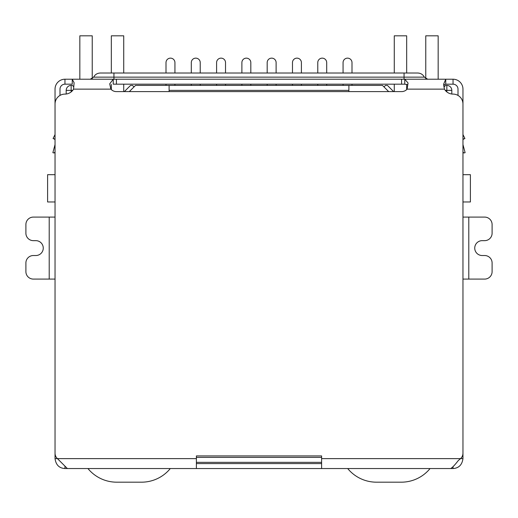 <?xml version="1.0" encoding="UTF-8"?>
<svg xmlns="http://www.w3.org/2000/svg" width="518" height="518" viewBox="0 0 518 518"><rect width="100%" height="100%" fill="white"/><g stroke="black" fill="none" stroke-linecap="round" stroke-linejoin="round"><path stroke-width="0.78" d="M462.962 174.689L470.402 174.689L470.402 201.962L462.962 201.962M55.037 174.689L47.598 174.689L47.598 201.962L55.037 201.962M169.108 91.615L169.108 90.372L348.892 90.372L348.892 91.615M348.892 90.372L348.892 85.412L169.108 85.412L169.108 90.372M66.194 94.017L66.194 90.372A4.96 4.96 0 0 1 71.154 85.412L72.397 85.412L73.841 86.862M196.387 462.341L321.613 462.341M443.9 87.121L445.603 85.412L446.846 85.412A4.96 4.96 0 0 1 451.806 90.372L451.806 94.017M129.306 91.615L135.509 85.412L169.108 85.412M348.892 85.412L382.491 85.412L388.694 91.615M383.98 86.901L385.47 85.412L387.451 85.412L393.654 91.615M124.346 91.615L130.549 85.412L132.53 85.412L134.02 86.901M343.065 73.019L343.065 62.6A4.461 4.461 0 0 1 347.526 58.139A4.461 4.461 0 0 1 351.994 62.6L351.994 73.019M343.065 84.175L343.065 85.412M351.994 85.412L351.994 84.175M317.774 73.019L317.774 62.6A4.461 4.461 0 0 1 322.235 58.139A4.461 4.461 0 0 1 326.696 62.6L326.696 73.019M317.774 84.175L317.774 85.412M326.696 85.412L326.696 84.175M292.476 73.019L292.476 62.6A4.461 4.461 0 0 1 296.943 58.139A4.461 4.461 0 0 1 301.405 62.6L301.405 73.019M292.476 84.175L292.476 85.412M301.405 85.412L301.405 84.175M267.184 73.019L267.184 62.6A4.461 4.461 0 0 1 271.646 58.139A4.461 4.461 0 0 1 276.113 62.6L276.113 73.019M267.184 84.175L267.184 85.412M276.113 85.412L276.113 84.175M241.887 73.019L241.887 62.6A4.461 4.461 0 0 1 246.354 58.139A4.461 4.461 0 0 1 250.816 62.6L250.816 73.019M241.887 84.175L241.887 85.412M250.816 85.412L250.816 84.175M166.006 73.019L166.006 62.6A4.461 4.461 0 0 1 170.474 58.139A4.461 4.461 0 0 1 174.935 62.6L174.935 73.019M166.006 84.175L166.006 85.412M174.935 85.412L174.935 84.175M191.304 73.019L191.304 62.6A4.461 4.461 0 0 1 195.765 58.139A4.461 4.461 0 0 1 200.226 62.6L200.226 73.019M191.304 84.175L191.304 85.412M200.226 85.412L200.226 84.175M216.595 73.019L216.595 62.6A4.461 4.461 0 0 1 221.056 58.139A4.461 4.461 0 0 1 225.524 62.6L225.524 73.019M216.595 84.175L216.595 85.412M225.524 85.412L225.524 84.175M170.305 468.544A37.199 37.199 0 0 1 141.518 482.18L116.725 482.18A37.199 37.199 0 0 1 87.937 468.544M92.236 78.671L92.236 35.82L79.837 35.82L79.837 79.215M123.731 91.615L123.731 84.175M123.731 73.019L123.731 35.82L111.331 35.82L111.331 73.019M111.331 89.608L111.331 84.428M438.163 79.215L438.163 35.82L425.764 35.82L425.764 78.671M394.269 73.019L394.269 35.82L406.669 35.82L406.669 73.019M406.669 84.35L406.669 89.608M394.269 84.175L394.269 91.615M430.063 468.544A37.199 37.199 0 0 1 401.275 482.18L376.482 482.18A37.199 37.199 0 0 1 347.695 468.544M55.037 151.91L54.073 152.998L52.875 152.68L54.953 144.923A2.48 2.48 0 0 0 55.037 144.282L55.037 89.135A9.92 9.92 0 0 1 64.957 79.215L72.248 79.215L74.113 82.789L73.55 89.135A9.92 9.92 0 0 1 64.957 94.095A9.92 9.92 0 0 0 55.037 104.014L55.037 453.159A7.44 7.44 0 0 0 57.427 458.624L55.037 458.624L55.037 448.892M462.962 448.892L462.962 458.624C462.075 464.892 458.773 468.194 453.043 468.544L64.957 468.544C59.233 468.227 55.925 464.918 55.037 458.624M49.21 279.085L49.21 217.094L33.34 217.094A7.44 7.44 0 0 0 25.9 224.534L25.9 233.21A7.44 7.44 0 0 0 33.34 240.65L35.82 240.65A7.44 7.44 0 0 1 43.259 248.09A7.44 7.44 0 0 1 35.82 255.529L33.34 255.529A7.44 7.44 0 0 0 25.9 262.969L25.9 271.646A7.44 7.44 0 0 0 33.34 279.085L55.037 279.085M49.21 217.094L55.037 217.094M468.79 217.094L468.79 279.085L484.66 279.085A7.44 7.44 0 0 0 492.1 271.646L492.1 262.969A7.44 7.44 0 0 0 484.66 255.529L482.18 255.529A7.44 7.44 0 0 1 474.741 248.09A7.44 7.44 0 0 1 482.18 240.65L484.66 240.65A7.44 7.44 0 0 0 492.1 233.21L492.1 224.534A7.44 7.44 0 0 0 484.66 217.094L462.962 217.094M468.79 279.085L462.962 279.085M462.962 458.624L460.573 458.624A7.44 7.44 0 0 0 462.962 453.159L462.962 104.014A9.92 9.92 0 0 0 453.043 94.095A9.92 9.92 0 0 1 444.45 89.135L443.622 84.24L445.752 79.215L453.043 79.215A9.92 9.92 0 0 1 462.962 89.135L462.962 144.282A2.48 2.48 0 0 0 463.047 144.923L465.125 152.68L463.927 152.998L462.962 151.91M64.957 468.544L64.957 466.349M453.043 466.919L453.043 468.544M321.613 468.544L321.613 455.924L196.387 455.924L196.387 458.624L57.427 458.624L67.372 468.544M450.628 468.544C452.214 467.767 454.778 465.093 458.313 460.521L460.573 458.624L321.613 458.624M196.387 468.544L196.387 458.624M321.613 463.584L196.387 463.584M55.037 134.583L53.082 138.494L55.037 139.096M53.257 138.552L55.037 139.471M407.426 84.68L404.765 84.175L404.765 79.215L408.048 83.009L407.135 89.135A7.44 7.44 0 0 1 401.586 91.615L116.414 91.615A7.44 7.44 0 0 1 110.865 89.135L109.712 83.838L113.235 79.215L445.752 79.215L445.752 84.175L444.483 84.596L443.712 85.91M462.962 139.096L464.918 138.494L462.962 134.583L464.918 138.494L462.962 139.471M64.957 79.215L64.957 84.175L72.248 84.175L72.248 79.215L113.235 79.215L113.235 84.175L404.765 84.175M458.003 95.422L458.003 89.135A4.96 4.96 0 0 0 453.043 84.175L445.752 84.175M64.957 84.175A4.96 4.96 0 0 0 59.997 89.135L59.997 95.422M90.3 79.215L93.628 77.15L113.934 77.15L113.934 73.019L100.291 73.019L417.709 73.019C420.713 73.135 422.934 74.508 424.371 77.15L427.7 79.215M71.154 91.919L71.154 90.372L72.701 90.372M321.613 457.381L196.387 457.381M445.299 90.372L446.846 90.372L446.846 91.919M71.154 85.412L71.154 90.372L66.194 90.372M451.806 90.372L446.846 90.372L446.846 85.412M444.45 89.135L407.135 89.135M110.865 89.135L73.55 89.135M116.414 84.175L116.414 79.215M401.586 79.215L401.586 84.175M453.043 84.175L453.043 79.215M404.066 79.215L404.066 77.15L113.934 77.15L113.934 79.215M404.066 73.019L404.066 77.15L424.371 77.15M93.628 77.15C95.066 74.508 97.287 73.135 100.291 73.019"/></g></svg>
